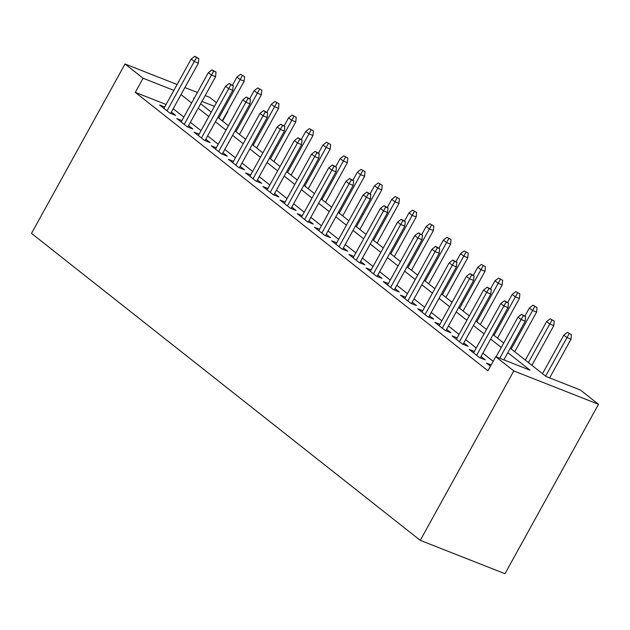 <?xml version="1.0" encoding="UTF-8"?>
<svg xmlns="http://www.w3.org/2000/svg" width="630" height="630" viewBox="0 0 630 630"><rect width="100%" height="100%" fill="white"/><g stroke="black" fill="none" stroke-linecap="round" stroke-linejoin="round"><path stroke-width="0.94" d="M510.284 348.24L546.092 376.512L580.435 390.041L598.5 404.302L504.976 573.717L420.265 540.351L31.5 233.399L125.023 63.984L143.081 78.246L135.293 92.366L487.935 370.794L495.731 356.675L530.066 370.204L507.843 352.658M205.175 95.555L209.735 97.351L216.484 102.682M222.571 121.078L227.792 111.612M491.172 364.927L486.47 363.069L490.463 366.219M474.327 351.485L469.271 349.493L479.587 357.635L485.313 359.895L481.021 356.501M457.128 337.9L452.064 335.908L462.388 344.059L468.114 346.311L463.822 342.925M439.929 324.316L434.865 322.324L445.182 330.474L450.907 332.727L446.615 329.34M422.722 310.74L417.659 308.739L427.983 316.89L433.708 319.15L429.416 315.756M405.523 297.155L400.459 295.163L410.784 303.314L416.501 305.566L412.209 302.18M388.316 283.571L383.26 281.579L393.577 289.729L399.302 291.981L395.01 288.595M371.117 269.994L366.054 267.994L376.378 276.145L382.103 278.397L377.811 275.011M353.918 256.41L348.855 254.418L359.171 262.56L364.896 264.82L360.604 261.426M336.711 242.826L331.648 240.833L341.972 248.984L347.697 251.236L343.405 247.85M319.512 229.241L314.449 227.249L324.773 235.4L330.49 237.652L326.198 234.266M302.305 215.665L297.25 213.672L307.566 221.815L313.291 224.075L308.999 220.681M285.106 202.08L280.043 200.088L290.367 208.239L296.092 210.491L291.8 207.105M267.907 188.496L262.844 186.504L273.16 194.654L278.885 196.906L274.593 193.52M250.701 174.919L245.637 172.919L255.961 181.07L261.686 183.33L257.394 179.936M233.502 161.335L228.438 159.343L238.762 167.493L244.479 169.746L240.188 166.359M216.295 147.751L211.239 145.758L221.555 153.909L227.28 156.161L222.989 152.775M199.096 134.174L194.032 132.174L204.356 140.325L210.081 142.577L205.789 139.191M181.897 120.59L176.833 118.597L187.149 126.74L192.874 129L188.583 125.606M493.156 361.329L482.848 353.194M476.256 347.988L465.649 339.609M459.057 334.404L448.442 326.025M441.858 320.827L431.243 312.448M424.651 307.243L414.044 298.864M407.452 293.659L396.837 285.28M390.246 280.074L379.638 271.703M373.047 266.498L362.431 258.119M355.848 252.913L345.232 244.534M338.641 239.329L328.033 230.95M321.442 225.753L310.826 217.374M304.235 212.168L293.627 203.789M287.036 198.584L276.42 190.205M269.837 185.007L259.221 176.628M252.63 171.423L242.022 163.044M235.431 157.839L224.816 149.46M218.224 144.254L207.616 135.883M201.025 130.678L190.41 122.299M183.826 117.093L173.211 108.714M166.084 104.493L135.293 92.366M164.69 107.005L159.626 105.013L169.95 113.164L175.675 115.416L171.384 112.03M495.731 356.675L513.789 370.936L420.265 540.351M513.789 370.936L598.5 404.302M194.158 98.367L193.449 98.083L194.056 98.563M200.647 103.761L211.255 112.14M217.846 117.345L228.462 125.724M235.045 130.93L245.661 139.309M252.252 144.506L262.86 152.885M269.451 158.091L280.066 166.47M286.658 171.675L297.266 180.054M303.857 185.259L314.472 193.63M321.056 198.836L331.671 207.215M338.263 212.42L348.87 220.799M355.462 226.005L366.077 234.384M372.669 239.581L383.276 247.96M389.868 253.166L400.483 261.544M407.067 266.75L417.682 275.129M424.273 280.326L434.881 288.705M441.473 293.911L452.088 302.29M458.679 307.495L469.287 315.874M475.878 321.072L486.494 329.451M493.077 334.656L503.693 343.035M214.452 106.352L201.931 101.422M197.403 92.492L184.889 87.562M177.117 84.507L125.023 63.984M173.872 90.374L143.081 78.246M501.252 347.453L490.644 339.074M484.053 333.868L473.437 325.489M466.854 320.292L456.238 311.913M449.647 306.708L439.039 298.329M432.448 293.123L421.832 284.744M415.241 279.539L404.633 271.168M398.042 265.962L387.426 257.583M380.843 252.378L370.227 243.999M363.636 238.794L353.028 230.415M346.437 225.217L335.822 216.838M329.23 211.633L318.623 203.254M312.031 198.048L301.416 189.669M294.832 184.472L284.217 176.093M277.625 170.887L267.018 162.508M260.426 157.303L249.811 148.924M243.219 143.719L232.612 135.348M226.02 130.142L215.405 121.763M208.821 116.558L198.206 108.179M191.614 102.973L181.007 94.594M170.612 113.424L198.379 63.118L194.261 61.496L167.021 110.848M196.513 57.645L198.804 58.543L194.796 56.283L196.513 57.645L194.261 61.496L191.166 59.055L163.918 108.399M198.379 63.118L198.804 58.543M194.796 56.283L191.166 59.055M244.59 76.576L240.581 74.316L244.59 76.576L244.172 81.152L240.054 79.53L236.951 77.088L232.501 85.152M242.306 75.679L218.775 118.078M244.172 81.152L222.264 120.834M236.951 77.088L240.581 74.316M187.811 127.008L215.586 76.703L211.459 75.08L184.22 124.425M213.72 71.221L216.003 72.127L211.995 69.867L213.72 71.221L211.459 75.08L208.365 72.631L181.125 121.984M215.586 76.703L216.003 72.127M211.995 69.867L208.365 72.631M205.018 140.584L232.785 90.287L228.666 88.657L201.419 138.009M230.919 84.806L233.21 85.712L229.202 83.451L230.919 84.806L228.666 88.657L225.571 86.216L198.324 135.568M232.785 90.287L233.21 85.712M229.202 83.451L225.571 86.216M222.217 154.169L249.984 103.863L245.865 102.241L218.626 151.594M248.118 98.39L250.409 99.288L246.401 97.028L248.118 98.39L245.865 102.241L242.77 99.8L215.531 149.145M249.984 103.863L250.409 99.288M246.401 97.028L242.77 99.8M239.424 167.753L267.191 117.448L263.072 115.826L235.825 165.178M265.325 111.967L267.616 112.872L263.6 110.612L265.325 111.967L263.072 115.826L259.969 113.376L232.73 162.729M267.191 117.448L267.616 112.872M263.6 110.612L259.969 113.376M261.796 90.161L257.788 87.901L261.796 90.161L261.371 94.736L257.253 93.114L254.158 90.665L249.7 98.729M259.505 89.263L235.974 131.662M261.371 94.736L239.471 134.418M254.158 90.665L257.788 87.901M278.995 103.745L274.987 101.485L278.995 103.745L278.578 108.321L274.452 106.698L271.357 104.249L266.907 112.313M276.712 102.84L253.173 145.239M278.578 108.321L256.67 148.003M271.357 104.249L274.987 101.485M296.202 117.33L292.186 115.07L296.202 117.33L295.777 121.897L291.659 120.275L288.564 117.834L284.106 125.898M293.911 116.424L270.38 158.823M295.777 121.897L273.869 161.579M288.564 117.834L292.186 115.07M313.401 130.906L309.393 128.646L313.401 130.906L312.976 135.481L308.857 133.859L305.763 131.418L301.313 139.482M311.11 130.008L287.579 172.407M312.976 135.481L291.076 175.164M305.763 131.418L309.393 128.646M256.623 181.33L284.39 131.032L280.271 129.402L253.032 178.755M282.524 125.551L284.815 126.457L280.807 124.197L282.524 125.551L280.271 129.402L277.176 126.961L249.929 176.313M284.39 131.032L284.815 126.457M280.807 124.197L277.176 126.961M330.6 144.49L326.592 142.23L330.6 144.49L330.183 149.066L326.064 147.444L322.962 144.994L318.512 153.059M328.317 143.585L304.786 185.984M330.183 149.066L308.275 188.748M322.962 144.994L326.592 142.23M273.822 194.914L301.597 144.609L297.47 142.986L270.231 192.339M299.73 139.136L302.014 140.033L298.006 137.773L299.73 139.136L297.47 142.986L294.375 140.545L267.136 189.89M301.597 144.609L302.014 140.033M298.006 137.773L294.375 140.545M347.807 158.075L343.799 155.815L347.807 158.075L347.382 162.65L343.263 161.02L340.168 158.579L335.711 166.643M345.516 157.169L321.985 199.568M347.382 162.65L325.482 202.325M340.168 158.579L343.799 155.815M291.029 208.498L318.796 158.193L314.677 156.571L287.43 205.923M316.929 152.72L319.221 153.618L315.213 151.357L316.929 152.72L314.677 156.571L311.582 154.122L284.335 203.474M318.796 158.193L319.221 153.618M315.213 151.357L311.582 154.122M365.006 171.651L360.998 169.391L365.006 171.651L364.589 176.227L360.462 174.605L357.368 172.163L352.918 180.227M362.723 170.754L339.184 213.153M364.589 176.227L342.681 215.909M357.368 172.163L360.998 169.391M308.227 222.075L336.003 171.777L331.876 170.155L304.636 219.5M334.128 166.296L336.42 167.202L332.412 164.942L334.128 166.296L331.876 170.155L328.781 167.706L301.542 217.059M336.003 171.777L336.42 167.202M332.412 164.942L328.781 167.706M382.213 185.236L378.197 182.976L382.213 185.236L381.788 189.811L377.669 188.189L374.574 185.74L370.117 193.804M379.921 184.338L356.391 226.729M381.788 189.811L359.88 229.493M374.574 185.74L378.197 182.976M325.434 235.659L353.202 185.354L349.083 183.732L321.836 233.084M351.335 179.881L353.627 180.779L349.611 178.526L351.335 179.881L349.083 183.732L345.98 181.29L318.741 230.643M353.202 185.354L353.627 180.779M349.611 178.526L345.98 181.29M399.412 198.82L395.404 196.56L399.412 198.82L398.987 203.395L394.868 201.773L391.773 199.324L387.324 207.388M397.12 197.914L373.59 240.314M398.987 203.395L377.086 243.07M391.773 199.324L395.404 196.56M342.633 249.244L370.401 198.938L366.282 197.316L339.042 246.669M368.534 193.465L370.826 194.363L366.817 192.103L368.534 193.465L366.282 197.316L363.187 194.875L335.94 244.22M370.401 198.938L370.826 194.363M366.817 192.103L363.187 194.875M416.611 212.397L412.603 210.136L416.611 212.397L416.194 216.972L412.075 215.35L408.972 212.909L404.523 220.973M414.327 211.499L390.797 253.898M416.194 216.972L394.286 256.654M408.972 212.909L412.603 210.136M359.832 262.828L387.607 212.523L383.481 210.9L356.241 260.245M385.741 207.042L388.025 207.947L384.016 205.687L385.741 207.042L383.481 210.9L380.386 208.451L353.147 257.804M387.607 212.523L388.025 207.947M384.016 205.687L380.386 208.451M433.818 225.981L429.81 223.721L433.818 225.981L433.393 230.556L429.274 228.934L426.179 226.485L421.722 234.549M431.526 225.083L407.996 267.474M433.393 230.556L411.492 270.238M426.179 226.485L429.81 223.721M377.039 276.405L404.806 226.099L400.688 224.477L373.44 273.829M402.94 220.626L405.232 221.532L401.223 219.272L402.94 220.626L400.688 224.477L397.593 222.036L370.345 271.388M404.806 226.099L405.232 221.532M401.223 219.272L397.593 222.036M451.017 239.565L447.009 237.305L451.017 239.565L450.6 244.141L446.473 242.518L443.378 240.069L438.929 248.133M448.733 238.66L425.195 281.059M450.6 244.141L428.691 283.823M443.378 240.069L447.009 237.305M394.238 289.989L422.013 239.684L417.887 238.061L390.647 287.414M420.139 234.21L422.431 235.108L418.422 232.848L420.139 234.21L417.887 238.061L414.792 235.62L387.552 284.965M422.013 239.684L422.431 235.108M418.422 232.848L414.792 235.62M468.224 253.15L464.216 250.89L468.224 253.15L467.799 257.717L463.68 256.095L460.585 253.654L456.128 261.718M465.932 252.244L442.402 294.643M467.799 257.717L445.89 297.399M460.585 253.654L464.216 250.89M411.445 303.573L439.212 253.268L435.094 251.646L407.846 300.99M437.346 247.787L439.638 248.692L435.621 246.432L437.346 247.787L435.094 251.646L431.991 249.196L404.751 298.549M439.212 253.268L439.638 248.692M435.621 246.432L431.991 249.196M485.423 266.726L481.415 264.466L485.423 266.726L484.998 271.302L480.879 269.679L477.784 267.238L473.335 275.302M483.131 265.829L459.601 308.227M484.998 271.302L463.097 310.984M477.784 267.238L481.415 264.466M428.644 317.15L456.411 266.852L452.293 265.222L425.053 314.575M454.545 261.371L456.837 262.277L452.828 260.017L454.545 261.371L452.293 265.222L449.198 262.781L421.95 312.134M456.411 266.852L456.837 262.277M452.828 260.017L449.198 262.781M502.622 280.311L498.613 278.05L502.622 280.311L502.204 284.886L498.086 283.264L494.983 280.815L490.534 288.879M500.338 279.405L476.808 321.804M502.204 284.886L480.296 324.568M494.983 280.815L498.613 278.05M445.843 330.734L473.618 280.429L469.492 278.807L442.252 328.159M471.752 274.956L474.036 275.853L470.027 273.593L471.752 274.956L469.492 278.807L466.397 276.365L439.157 325.71M473.618 280.429L474.036 275.853M470.027 273.593L466.397 276.365M519.829 293.895L515.82 291.635L519.829 293.895L519.403 298.47L515.285 296.84L512.19 294.399L507.733 302.463M517.537 292.989L494.007 335.388M519.403 298.47L497.503 338.145M512.19 294.399L515.82 291.635M463.05 344.319L490.817 294.013L486.699 292.391L459.451 341.743M488.951 288.54L491.242 289.438L487.234 287.178L488.951 288.54L486.699 292.391L483.604 289.942L456.356 339.294M490.817 294.013L491.242 289.438M487.234 287.178L483.604 289.942M537.028 307.471L533.019 305.211L537.028 307.471L536.61 312.047L532.484 310.425L529.389 307.983L524.94 316.047M534.744 306.574L511.206 348.973M536.61 312.047L514.702 351.729M529.389 307.983L533.019 305.211M480.249 357.895L508.024 307.598L503.898 305.975L476.658 355.32M506.15 302.116L508.441 303.022L504.433 300.762L506.15 302.116L503.898 305.975L500.803 303.526L473.563 352.879M508.024 307.598L508.441 303.022M504.433 300.762L500.803 303.526M554.235 321.056L550.226 318.796L554.235 321.056L553.809 325.631L549.691 324.009L546.596 321.56L525.318 360.108M551.943 320.15L528.413 362.549M553.809 325.631L531.901 365.313M546.596 321.56L550.226 318.796M503.858 359.88L525.223 321.174L521.105 319.552L499.74 358.257M523.357 315.701L525.648 316.599L521.632 314.339L523.357 315.701L521.105 319.552L518.002 317.111L496.086 356.816M525.223 321.174L525.648 316.599M521.632 314.339L518.002 317.111M571.434 334.64L567.425 332.38L571.434 334.64L571.008 339.216L566.89 337.585L563.795 335.144L542.517 373.692M569.142 333.735L545.611 376.134M571.008 339.216L549.644 377.913M563.795 335.144L567.425 332.38"/></g></svg>

